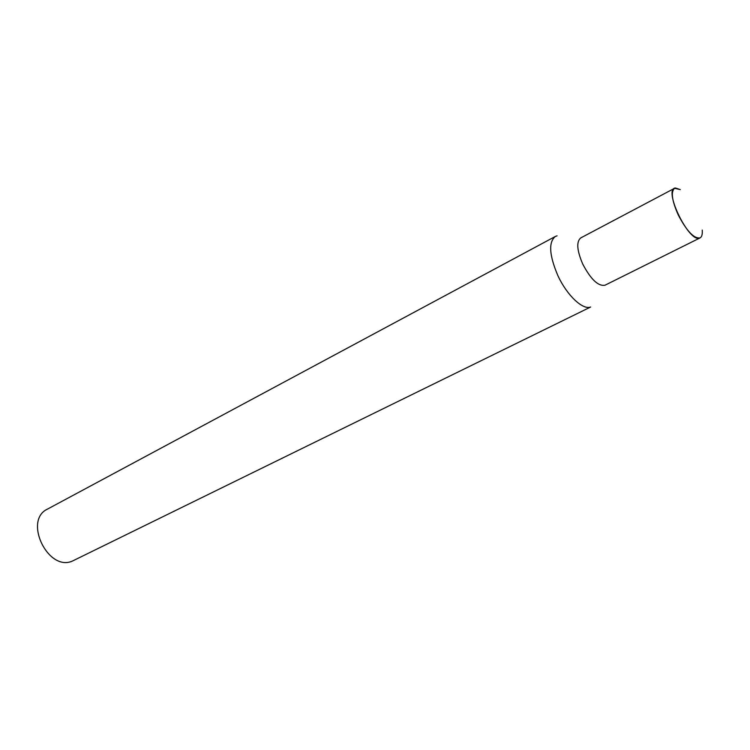 <?xml version="1.0" encoding="UTF-8"?>
<svg xmlns="http://www.w3.org/2000/svg" width="750" height="750" viewBox="0 0 750 750"><rect width="100%" height="100%" fill="white"/><g stroke="black" fill="none" stroke-linecap="round" stroke-linejoin="round"><path stroke-width="1.12" d="M674.541 188.306L580.763 237.909C576.216 241.697 576.9 250.453 582.797 264.197C590.887 279.488 598.303 286.491 605.044 285.197L700.012 237.919C694.003 238.744 686.766 231.122 678.3 215.053C671.944 200.709 670.688 191.794 674.541 188.306L680.297 189.6L675.441 188.006C662.794 188.616 688.659 242.625 699.487 238.125C701.681 237.403 702.6 234.731 702.234 230.1M557.916 275.709C566.962 295.359 582.797 310.256 590.644 307.013L72.787 560.878C48.431 572.625 22.922 520.359 47.484 509.1L555.347 236.456C548.362 242.194 549.225 255.272 557.916 275.709M557.072 235.828L555.347 236.456"/></g></svg>
